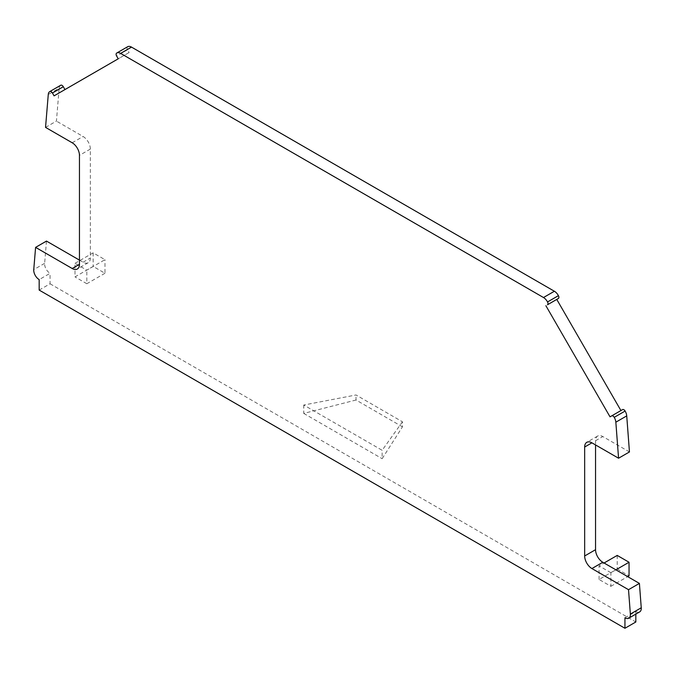 <?xml version="1.0" encoding="UTF-8"?>
<svg xmlns="http://www.w3.org/2000/svg" width="675" height="675" viewBox="0 0 675 675"><rect width="100%" height="100%" fill="white"/><g stroke="black" fill="none" stroke-linecap="round" stroke-linejoin="round"><path stroke-width="0.51" stroke-dasharray="3.38 2.53" d="M556.765 299.422L558.36 298.502M116.581 53.139L127.465 46.853A2.565 1.485 -120 0 0 127.533 49.773L129.119 52.523L118.235 58.809M54.076 95.858L129.119 52.523M60.691 85.269A7.695 4.447 -120 0 0 59.155 88.214L48.271 94.5M46.482 241.085L44.634 263.334A7.695 4.447 -120 0 0 50.06 273.324L39.175 279.61M39.175 290.081L50.06 283.795L50.06 273.324M50.06 283.795L635.825 621.987M635.825 614.115L635.825 611.508L624.94 617.794M635.825 611.508A7.695 4.447 -120 0 0 639.681 611.896M610.031 416.838L622.569 409.598M74.992 263.326L93.142 252.847L104.971 259.681L86.822 270.152L74.992 263.326L74.992 276.902L93.142 266.423L104.971 273.257L104.971 259.681M93.142 252.847L93.142 266.423M104.971 273.257L86.822 283.736L86.822 270.152M86.822 283.736L74.992 276.902M617.212 555.415L617.212 569L599.062 579.471L610.892 586.305L610.892 572.729L615.904 569.835M610.892 586.305L627.666 576.627M617.212 569L629.041 575.826M610.892 572.729L599.062 565.895L604.074 563.001M599.062 579.471L599.062 565.895M402.46 421.799L382.143 450.292L303.75 405.034L356.012 394.976L402.46 421.799L402.46 426.828L382.143 458.679L382.143 450.292M402.46 426.828L356.012 400.005L356.012 394.976M356.012 400.005L303.75 413.412L303.75 405.034M303.75 413.412L382.143 458.679M45.546 127.389L56.43 121.103L59.155 88.214M79.456 260.12L83.084 262.212A10.268 5.923 -120 0 0 88.222 262.727A10.268 5.923 -120 0 0 90.349 258.027L90.349 149.065A10.268 5.923 -120 0 0 83.084 136.493L56.43 121.103M629.454 451.938L602.8 436.548A10.268 5.923 -120 0 0 597.67 436.042A10.268 5.923 -120 0 0 595.544 440.741L595.544 444.926M127.533 49.773L116.64 56.059M44.634 263.334L33.75 269.62M595.544 440.741L602.8 436.548M72.2 142.779L83.084 136.493M90.349 149.065L79.456 155.351M83.084 262.212L90.349 258.027M597.67 436.042L586.778 442.327M88.222 262.727L77.33 269.013"/><path stroke-width="1.01" d="M620.924 410.552L556.765 299.422L547.467 304.788A2.565 1.485 -120 0 0 547.535 301.944A7.695 4.447 -120 0 0 543.493 297.532L120.623 53.392A7.695 4.447 -120 0 0 116.775 53.013A7.695 4.447 -120 0 0 116.581 53.139A2.565 1.485 -120 0 0 116.64 56.059L118.235 58.809L54.076 95.858L52.431 93.007A2.565 1.485 -120 0 0 49.883 91.513A7.695 4.447 -120 0 0 49.84 91.538A7.695 4.447 -120 0 0 48.271 94.5L45.546 127.389L72.2 142.779A10.268 5.923 -120 0 1 79.456 155.351L79.456 264.313L72.2 268.498A10.268 5.923 -120 0 0 77.33 269.013A10.268 5.923 -120 0 0 79.456 264.313M558.36 298.502L547.467 304.788L558.36 298.502A2.565 1.485 -120 0 0 558.419 295.658A7.695 4.447 -120 0 0 554.377 291.246L543.493 297.532M127.465 46.853A7.695 4.447 -120 0 1 127.659 46.727A7.695 4.447 -120 0 1 131.507 47.107L554.377 291.246M49.84 91.538L60.725 85.253A7.695 4.447 -120 0 0 60.691 85.269A7.695 4.447 -120 0 1 60.767 85.227A2.565 1.485 -120 0 1 63.315 86.721L64.969 89.572M72.2 268.498L35.598 247.371L33.75 269.62A7.695 4.447 -120 0 0 39.175 279.61L39.175 290.081L624.94 628.273L624.94 617.794A7.695 4.447 -120 0 0 628.788 618.182A7.695 4.447 -120 0 0 630.366 614.073L628.518 589.688L591.916 568.553A10.268 5.923 -120 0 1 584.66 555.981L595.544 549.695A10.268 5.923 -120 0 0 602.8 562.267L591.916 568.553M635.825 614.115L635.825 621.987L624.94 628.273M628.788 618.182L639.681 611.896A7.695 4.447 -120 0 0 641.25 607.787L630.366 614.073M626.729 415.901A7.695 4.447 -120 0 0 625.117 411.05A2.565 1.485 -120 0 0 622.569 409.598L611.685 415.884A2.565 1.485 -120 0 1 614.233 417.336A7.695 4.447 -120 0 1 615.845 422.187L618.57 458.224L629.454 451.938L626.729 415.901L615.845 422.187M545.881 305.707L610.031 416.838L622.569 409.598M615.904 569.835L629.041 562.25L629.041 575.826L627.666 576.627M629.041 562.25L617.212 555.415L604.074 563.001M618.57 458.224L591.916 442.834A10.268 5.923 -120 0 0 586.778 442.327A10.268 5.923 -120 0 0 584.66 447.027L584.66 555.981M628.518 589.688L639.402 583.403L641.25 607.787M35.598 247.371L46.482 241.085L79.456 260.12M595.544 444.926L595.544 549.695M639.402 583.403L602.8 562.267M558.419 295.658L547.535 301.944M131.507 47.107L120.623 53.392M63.315 86.721L52.431 93.007M60.767 85.227L49.883 91.513M625.117 411.05L614.233 417.336M591.916 442.834L584.66 447.027M127.659 46.727L116.775 53.013"/></g></svg>
